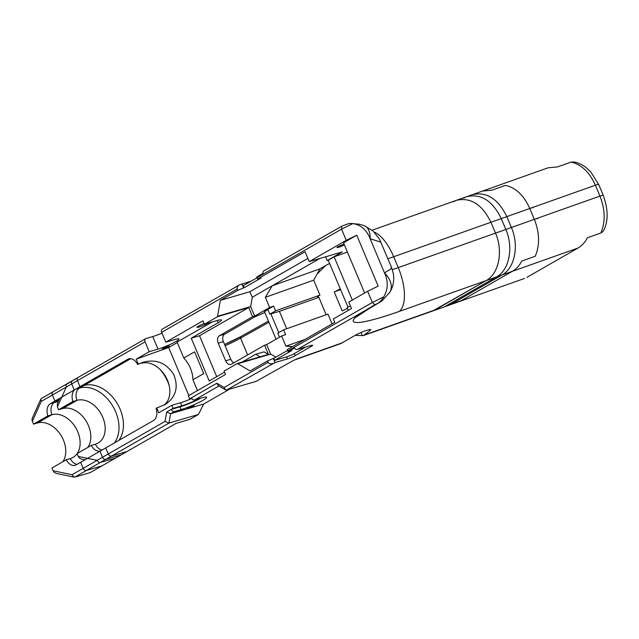 <?xml version="1.0" encoding="UTF-8"?>
<svg xmlns="http://www.w3.org/2000/svg" width="639" height="639" viewBox="0 0 639 639"><rect width="100%" height="100%" fill="white"/><g stroke="black" fill="none" stroke-linecap="round" stroke-linejoin="round"><path stroke-width="0.96" d="M188.84 395.525L168.656 347.512L136.211 359.15L149.214 351.698L145.077 341.849A2.963 2.125 -119.8 0 1 145.668 338.67L72.319 380.748A2.963 2.125 60.2 0 1 72.646 380.604A2.963 2.125 60.2 0 0 72.319 380.748A2.963 2.125 60.2 0 0 71.72 383.927L74.26 389.966L127.672 359.334A10.384 7.133 -106.3 0 1 128.751 358.87A10.384 7.133 -106.3 0 1 137.585 364.43L143.471 362.177C156.267 358.902 166.332 362.984 173.656 374.43C178.784 386.883 176.06 396.867 165.477 404.383L156.02 408.289A10.384 7.133 -106.3 0 1 153.416 420.566L100.004 451.198L102.544 457.244A2.963 2.125 60.2 0 0 105.754 459.353L121.266 454.808L101.92 465.911L86.409 470.448A2.963 2.125 -119.8 0 1 83.198 468.339L80.658 462.301L76.201 464.857A10.384 7.133 -106.3 0 1 75.122 465.312A10.384 7.133 -106.3 0 1 66.288 459.753L70.274 458.586A23.955 17.165 60.2 0 0 72.974 457.436A23.955 17.165 60.2 0 0 77.047 453.706M58.277 401.763A33.444 23.97 60.2 0 0 54.443 402.458L58.9 399.902A33.444 23.97 60.2 0 1 59.139 399.83A33.444 23.97 60.2 0 0 58.9 399.902L54.914 401.068L52.382 395.022A2.963 2.125 -119.8 0 1 52.973 391.843A2.963 2.125 -119.8 0 1 53.309 391.699M59.179 399.734L54.914 401.068L74.26 389.966L71.72 383.927L145.077 341.849M191.652 398.273L189.639 398.856L191.436 397.825A2.963 2.125 60.2 0 0 194.647 399.942L201.365 397.969A16.686 1.973 -22.8 0 1 206.653 397.298A16.686 1.973 -22.8 0 1 198.01 402.897A16.686 1.973 -22.8 0 1 181.18 409.551L174.455 411.516A2.963 2.125 -119.8 0 1 171.244 409.407L166.667 412.035L165.038 421.397L102.544 457.244L100.004 451.198L80.658 462.301L83.198 468.339L72.063 474.729L74.052 477.133L74.795 477.109L86.409 470.448A2.963 2.125 -119.8 0 1 83.198 468.339L102.544 457.244A2.963 2.125 60.2 0 0 105.754 459.353L121.266 454.808L175.997 423.417L189.959 419.328L198.457 414.455L203.665 404.04L229.705 389.111M77.191 453.506A23.955 17.165 60.2 0 0 74.931 426.461A23.955 17.165 60.2 0 0 51.839 414.735A10.384 7.133 73.7 0 1 54.443 402.458L50.465 403.624L54.914 401.068L52.382 395.022A2.963 2.125 -119.8 0 1 52.973 391.843L41.367 398.496L40.816 399.103L41.239 401.412L71.72 383.927A2.963 2.125 60.2 0 1 72.319 380.748L52.973 391.843M74.795 477.109L90.307 472.564L101.92 465.911L86.409 470.448L168.984 423.082L198.457 414.455M40.816 399.103L32.285 418.202L31.95 419.735L33.5 424.136L47.861 415.901A10.384 7.133 -106.3 0 1 50.465 403.624M62.83 461.741A23.955 17.165 60.2 0 0 60.577 434.696A23.955 17.165 60.2 0 0 37.485 422.97L51.839 414.735L47.861 415.901M66.288 459.753L51.935 467.988L53.109 470.775L54.019 472.237L56.28 473.427L74.052 477.133M37.485 422.97L33.5 424.136M305.897 346.961L294.299 353.607A5.935 0.703 157.2 0 1 286.576 356.882L287.43 358.918A5.935 0.703 157.2 0 0 295.162 355.643L311.313 346.378A5.935 0.703 157.2 0 0 312.647 345.292A5.935 0.703 157.2 0 0 310.762 345.531L297.319 349.469L360.548 313.206A75.642 8.954 157.2 0 0 354.749 318.038L366.986 310.019M286.576 356.882L274.69 360.364L273.827 358.327L273.316 358.471L267.517 360.931L250.025 370.963L237.404 363.455L224.081 371.099L225.511 374.494L188.353 395.805L189.639 398.856M287.43 358.918L275.026 362.545L273.316 358.471M257.07 277.781L243.299 285.689L244.154 287.726L261.199 277.941L257.581 279.003L305.091 251.75L309.228 261.599L346.25 240.36L356.746 235.208L378.152 286.12L367.657 291.272L372.361 302.471L374.917 304.795L360.548 313.206M264.219 270.72A2.963 2.125 60.2 0 0 263.883 270.864A2.963 2.125 60.2 0 0 263.068 273.348L256.79 276.951A2.963 2.125 60.2 0 0 257.014 277.646L257.581 279.003M247.628 354.925L240.568 338.135L268.939 322.256M225.096 345.691A26.702 3.163 157.2 0 0 240.568 338.135L240.847 336.553L268.452 321.105M276.056 339.197L264.466 311.624L267.925 309.635M275.617 310.834L273.62 306.081L267.829 309.404L269.826 314.156L275.617 310.834L319.963 295.114A13.723 1.621 157.2 0 0 317.599 297.207A13.723 1.621 157.2 0 0 318.845 297.367L326.154 314.755M273.62 306.081L269.642 307.495L265.369 297.311L313.685 280.178L319.963 295.114M162.602 329.005A2.963 2.125 60.2 0 0 162.266 329.149A2.963 2.125 60.2 0 0 161.675 332.328L165.813 342.177L202.97 320.866L204.392 324.253L217.715 316.617L248.731 307.535L252.581 316.696L254.649 316.089L269.642 307.495M252.581 316.696L219.528 335.659A5.935 4.074 -106.3 0 0 218.218 343.151L223.386 341.633A5.935 4.074 73.7 0 1 224.696 334.149L219.528 335.659M264.826 312.471L254.793 316.888L224.696 334.149M286.703 328.742L279.395 311.353L270.864 313.853L278.756 332.623M279.395 311.353L318.845 297.367M270.864 313.853L269.826 314.156M274.69 360.364L291.735 350.579L288.181 351.618L294.459 348.015A2.963 2.125 60.2 0 0 297.319 349.469M287.606 350.42L273.827 358.327M367.657 291.272L348.814 302.079L351.522 308.533L333.342 318.957L334.772 322.352L287.262 349.605L287.83 350.963A2.963 2.125 60.2 0 0 288.181 351.618M145.668 338.67A2.963 2.125 -119.8 0 1 146.004 338.534L152.721 336.561A13.723 1.621 157.2 0 0 162.018 333.143M251.446 281.016L239.353 284.938L162.266 329.149M453.075 201.844L456.294 200.366C470.568 197.02 482.11 204.32 490.928 222.26L495.497 233.123C503.388 251.111 498.947 273.748 486.175 280.593L432.723 310.985L524.587 278.412L363.431 335.555L355.124 335.395M317.072 274.067L325.523 265.6L319.963 268.859L272.23 285.785L265.369 297.311M293.892 360.212L340.819 343.574L354.933 335.507A9.641 1.142 -22.8 0 1 364.613 331.098A9.641 1.142 -22.8 0 1 370.772 329.668A9.641 1.142 -22.8 0 1 370.269 330.355L363.439 335.555M293.932 360.196L256.135 381.363L226.669 389.998L275.026 362.545M223.386 341.633L230.807 359.286L225.639 360.803A5.935 4.074 -106.3 0 0 230.895 364.438A5.935 4.074 -106.3 0 0 231.51 364.174L264.57 345.212L268.42 354.373L237.404 363.455M233.962 362.768A5.935 4.074 73.7 0 1 230.807 359.286M391.539 267.374L390.605 269.171L384.502 272.885A22.245 14.657 31.5 0 1 389.806 292.295A22.245 14.657 31.5 0 1 389.415 292.878M364.062 225.623A22.245 11.957 110.8 0 1 364.374 225.727A22.245 11.957 110.8 0 1 370.157 238.746L380.94 242.157M349.884 223.434L359.438 224.225L364.398 225.743A22.245 11.957 110.8 0 1 364.398 225.735L373.224 231.142L379.462 239.09L391.563 267.429L393.48 274.307L393.768 278.708C393.392 286.488 390.725 290.841 389.79 292.303L382.034 300.849L367.305 309.771M257.014 277.646L341.546 229.161L341.857 226.142L349.006 223.498L352.92 223.57C360.396 224.808 365.867 229.217 369.342 236.813L385.317 274.826C388.328 282.654 387.801 290.002 383.735 296.879M287.83 350.963L372.361 302.471L383.743 296.887C381.699 300.218 379.526 302.455 377.218 303.605L378.959 302.822M327.44 234.457L341.857 226.142M352.92 223.57L341.546 229.161L346.25 240.36M377.218 303.605L374.917 304.795M305.051 339.405L285.913 346.186L281.631 336.002L285.609 334.596L283.612 329.844L327.951 314.116L332.064 323.901M313.685 280.178L319.963 268.859M347.44 308.294A13.723 1.621 -22.8 0 1 342.2 310.929L334.213 291.919A13.723 1.621 157.2 0 0 340.267 288.812M283.612 329.844L277.813 333.167L279.523 337.216M344.373 244.817A4.449 0.527 -22.8 0 1 338.358 247.397A4.449 0.527 -22.8 0 1 336.945 247.581A4.449 0.527 -22.8 0 1 339.493 245.967A4.449 0.527 -22.8 0 1 344.109 244.202M364.629 293.005L343.518 242.796L356.746 235.208M347.999 307.191L328.246 260.209L327.208 260.576L342.32 251.902L309.228 261.599M328.246 260.209L334.141 256.822L347.432 252.109M352.321 300.066L334.141 256.822M285.913 346.186L292.542 346.57M307.894 258.42L249.817 291.735L220.343 300.362L217.572 316.281L250.656 306.584L252.293 297.223L249.817 291.735M252.293 297.223L319.812 258.499M254.649 316.089L250.656 306.584M325.618 256.798L327.208 260.576M348.311 310.37L347.177 307.663L350.388 305.825M281.631 336.002L266.639 344.605L264.57 345.212M275.904 357.137L270.632 354.11L266.639 344.605M268.42 354.373L264.019 351.841L255.744 354.27L260.153 356.794M270.632 354.11L237.548 363.799M255.744 354.27L242.141 362.073M224.537 372.17L209.233 380.948L191.253 338.183L218.171 322.743A14.833 1.757 157.2 0 0 221.501 320.019A14.833 1.757 157.2 0 0 216.805 320.626L204.392 324.253M183.8 358.032L194.591 351.841L203.729 373.583L192.938 379.774A25.256 18.1 60.2 0 0 190.438 368.296A25.256 18.1 60.2 0 0 183.8 358.032L177.099 342.089L212.14 321.992M192.938 379.774L197.475 390.573M166.667 412.035L170.621 413.721L203.665 404.04M165.038 421.397L168.984 423.082L170.621 413.721L174.455 411.516M273.093 363.367C270.68 364.19 269.019 363.831 268.092 362.289L224.201 387.458L225.527 389.846L226.669 389.998M224.201 387.458L216.861 383.248L218.187 385.637L225.527 389.846M193.058 405.637A3.706 0.439 -22.8 0 1 194.232 405.485A3.706 0.439 -22.8 0 1 190.981 407.331A3.706 0.439 -22.8 0 1 187.395 408.361A3.706 0.439 -22.8 0 1 189.32 407.115A3.706 0.439 -22.8 0 1 193.058 405.637M161.675 332.328L237.269 288.972C236.821 287.47 237.516 286.12 239.353 284.938M237.269 288.972L237.844 290.33L243.635 287.869L241.925 283.804M220.343 300.362L237.844 290.33M191.253 338.183L199.52 335.763L216.717 376.659M137.585 364.43L138.264 364.038L136.211 359.15M168.656 347.512L177.291 342.552M165.813 342.177L174.599 339.597A13.723 1.621 -22.8 0 1 178.952 339.045A13.723 1.621 -22.8 0 1 171.843 343.654A13.723 1.621 -22.8 0 1 158.001 349.118L149.214 351.698M168.089 346.234A3.706 0.439 -22.8 0 1 169.263 346.09A3.706 0.439 -22.8 0 1 166.012 347.928A3.706 0.439 -22.8 0 1 162.426 348.958A3.706 0.439 -22.8 0 1 164.351 347.712A3.706 0.439 -22.8 0 1 168.089 346.234M207.451 323.358A6.078 0.719 -22.8 0 1 201.277 326.281A6.078 0.719 -22.8 0 1 196.996 327.328A6.078 0.719 -22.8 0 1 204.113 323.598M171.755 405.326L180.549 402.754L181.827 405.805L173.041 408.377L171.755 405.326L158.752 412.786L156.699 407.898M180.549 402.754A13.723 1.621 157.2 0 0 191.788 398.488M143.471 362.177L138.264 364.038M190.35 399.119L190.174 398.704M200.958 398.089A16.686 1.973 -22.8 0 1 180.038 406.835L171.244 409.407L173.041 408.377M181.827 405.805A13.723 1.621 157.2 0 0 198.889 398.696M267.517 360.931L268.092 362.289M199.52 335.763L248.731 307.535M225.639 360.803L218.218 343.151M334.213 291.919L340.619 289.643M329.628 263.5A9.641 1.142 157.2 0 0 325.539 265.584M243.635 287.869L244.154 287.726M141.562 363.264A23.955 17.165 -119.8 0 1 166.204 377.601A23.955 17.165 -119.8 0 1 163.848 405.23M445.447 306.225L461.35 300.586L445.447 306.225L496.519 276.927L512.422 271.287L461.35 300.586M463.419 198.178L466.638 196.7C480.903 193.353 492.453 200.654 501.272 218.594L505.832 229.457C513.724 247.445 509.283 270.081 496.519 276.927M466.638 196.7L482.541 191.061L491.998 190.15L505.473 185.374C515.745 187.65 523.844 195.358 529.779 208.49L534.34 219.353C539.612 232.868 539.923 245.168 535.266 256.255L521.791 261.031C519.435 265.608 516.312 269.027 512.422 271.287M574.038 161.963L571.09 162.106L557.615 166.891L548.158 167.793L472.205 194.727C486.471 191.38 498.021 198.681 506.839 216.621L511.4 227.484C519.291 245.472 514.85 268.1 502.086 274.954L451.014 304.252L502.086 274.954L578.039 248.02L526.967 277.318M571.09 162.106C581.354 164.383 589.462 172.091 595.388 185.222L599.957 196.085C605.229 209.6 605.532 221.901 600.884 232.987L587.409 237.764C585.044 242.341 581.921 245.759 578.039 248.02M604.119 229.537L603.008 231.478L600.884 232.987M387.897 258.715A44.61 5.28 157.2 0 0 393.688 256.742L506.839 216.621C498.021 198.681 486.471 191.38 472.205 194.727L456.294 200.366C470.568 197.02 482.11 204.32 490.928 222.26L495.497 233.123C503.388 251.111 498.947 273.748 486.175 280.593L435.111 309.891L364.645 334.876M374.27 232.125A37.078 16.023 70.5 0 1 393.688 256.742L398.257 267.605L599.957 196.085A5.935 0.703 -22.8 0 1 603.288 195.366L598.727 184.503A5.935 0.703 -22.8 0 0 595.388 185.222L506.839 216.621L511.4 227.484C519.291 245.472 514.85 268.1 502.086 274.954L399.183 311.441A81.688 9.673 157.2 0 1 354.749 318.038M118.822 440.407A33.444 23.97 60.2 0 0 116.546 402.41A33.444 23.97 60.2 0 0 83.973 385.517L79.987 386.683L77.447 380.644A2.963 2.125 -119.8 0 1 78.038 377.465A2.963 2.125 -119.8 0 1 78.373 377.322M108.271 453.962L97.128 460.352L99.117 462.756L115.379 458.187L126.985 451.525L111.474 456.07A2.963 2.125 -119.8 0 1 108.271 453.962L105.731 447.915L101.274 450.471A10.384 7.133 -106.3 0 1 100.195 450.934A10.384 7.133 -106.3 0 1 91.361 445.375L95.339 444.209A23.955 17.165 60.2 0 0 98.047 443.059A23.955 17.165 60.2 0 0 101.976 415.542A23.955 17.165 60.2 0 0 76.912 400.357L72.926 401.516L58.572 409.751L57.398 406.971L66.312 387.034L65.889 384.726L78.038 377.465M114.365 442.963A33.444 23.97 60.2 0 0 112.089 404.966A33.444 23.97 60.2 0 0 79.516 388.073L75.53 389.239L79.987 386.683M75.53 389.239A10.384 7.133 -106.3 0 0 72.926 401.516M91.361 445.375L77.007 453.61L79.092 457.851L81.353 459.05L84.995 459.808M87.902 447.356A23.955 17.165 60.2 0 0 85.642 420.318A23.955 17.165 60.2 0 0 62.55 408.585L58.572 409.751M59.85 398.233L57.358 403.824L57.398 406.971M32.333 421.349L41.239 401.412M70.274 458.586A10.384 7.133 -106.3 0 0 77.135 464.321M72.063 474.729L53.109 470.775M310.929 345.483L311.313 346.378M295.162 355.643L294.299 353.607M240.711 336.657A28.18 3.339 -22.8 0 1 224.593 344.493M342.871 342.6L296.025 359.206M361.075 332.512L362.449 335.771M392.37 269.61A44.61 5.28 -22.8 0 0 398.257 267.605A37.078 16.023 70.5 0 1 399.183 311.441M217.228 320.498L218.171 322.743M216.861 383.248L191.436 397.825M194.647 399.942L218.881 386.036M181.18 409.551L180.038 406.835M152.721 336.561L158.001 349.118M369.933 329.548L370.269 330.355M78.246 388.8L130.723 358.703M127.672 359.334L129.909 358.679M159.806 369.182A33.444 23.97 -119.8 0 1 169.159 385.493M537.679 218.634A5.935 0.703 -22.8 0 0 534.34 219.353L505.832 229.457M501.272 218.594L529.779 208.49A5.935 0.703 -22.8 0 1 533.11 207.771M603.288 195.366A5.935 0.703 -22.8 0 1 603.296 195.39C608.128 209.272 608.368 220.751 604.007 229.8M62.55 408.585L76.912 400.357A10.384 7.133 73.7 0 1 79.516 388.073L83.973 385.517M66.312 387.034L77.447 380.644M95.339 444.209A10.384 7.133 -106.3 0 0 102.208 449.936M97.128 460.352L78.174 456.39M99.868 462.732L111.474 456.07M224.585 344.485L240.847 336.553M334.908 230.12L263.883 270.864M456.294 200.366L372.13 230.208M573.878 161.931C578.207 162.745 582.289 164.622 586.123 167.578L590.604 171.715L598.719 184.503"/></g></svg>

